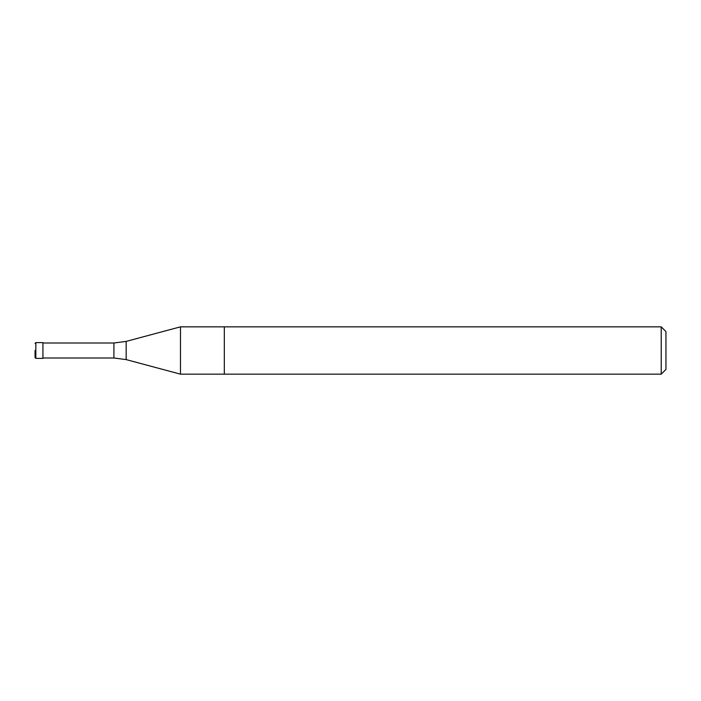 <?xml version="1.0" encoding="UTF-8"?>
<svg xmlns="http://www.w3.org/2000/svg" width="701" height="701" viewBox="0 0 701 701"><rect width="100%" height="100%" fill="white"/><g stroke="black" fill="none" stroke-linecap="round" stroke-linejoin="round"><path stroke-width="0.53" stroke-dasharray="3.5 2.63" d="M180.481 326.841L180.481 374.159M224.32 326.841L224.32 374.159L224.32 326.841M42.936 342.614L42.936 358.386M665.95 331.573L665.95 369.427M661.218 326.841L661.218 374.159M113.912 343.008L113.912 357.992M126.162 341.396L126.162 359.604M35.839 342.614L35.839 358.386"/><path stroke-width="1.05" d="M180.481 350.5L180.481 326.841L224.32 326.841L224.32 350.5L224.32 326.841L661.218 326.841L661.218 374.159L224.32 374.159L224.32 350.5L224.32 374.159L180.481 374.159L180.481 350.5M35.05 350.5L35.05 357.598L35.05 350.5M35.839 342.614L35.839 358.386L42.936 358.386L42.936 342.614L35.839 342.614L35.05 343.402M661.218 374.159L665.95 369.427L665.95 331.573L661.218 326.841M113.912 343.008L126.162 341.396L126.162 359.604L113.912 357.992L113.912 343.008L42.936 343.008M113.912 357.992L42.936 357.992M126.162 359.604L180.481 374.159M126.162 341.396L180.481 326.841M35.839 358.386L35.05 357.598"/></g></svg>
